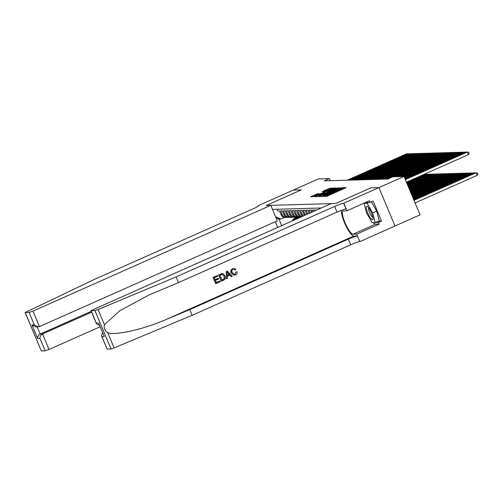 <?xml version="1.0" encoding="UTF-8"?>
<svg xmlns="http://www.w3.org/2000/svg" width="503" height="503" viewBox="0 0 503 503"><rect width="100%" height="100%" fill="white"/><g stroke="black" fill="none" stroke-linecap="round" stroke-linejoin="round"><path stroke-width="0.75" d="M323.907 196.151L323.41 196.453L326.359 196.371L327.616 195.925L345.347 188.04L346.058 187.613L343.115 187.694L342.115 188.298A3.546 0.327 -22.7 0 1 342.235 188.329A3.546 0.327 -22.7 0 1 339.852 189.675L338.374 190.329A3.546 0.327 -22.7 0 1 334.332 191.756L332.955 192.372A3.546 0.327 -22.7 0 1 333.074 192.404A3.546 0.327 -22.7 0 1 330.691 193.743L329.214 194.403A3.546 0.327 -22.7 0 1 325.171 195.83L323.907 196.151M343.807 188.726L342.556 189.097M334.646 192.8L333.395 193.165M317.55 193.737L310.565 196.811L315.136 196.283L333.608 187.984L329.044 188.512L322.285 191.605L323.725 191.574L331.446 188.638L329.446 189.757L317.777 194.95L314.3 196.113L318.984 193.705L317.55 193.737L317.795 194.321M301.354 189.87L293.236 190.103L318.324 178.949L329.408 178.628L324.391 180.86L387.914 179.024L392.931 176.792L404.01 176.471L378.922 187.625L370.805 187.858L335.683 203.476L266.232 205.482L301.354 189.87M319.927 196.145L319.223 196.572L322.492 196.478L323.756 196.032L342.229 187.732L337.658 188.26L319.927 196.145L320.097 196.547M318.179 196.604L314.909 196.698L315.62 196.271L333.351 188.386L336.048 187.908L328.113 191.53L327.371 191.945L328.333 191.932L337.991 187.852L318.179 196.604M316.337 210.172L314.526 209.946L314.891 210.814M313.922 211.241L313.394 209.977L311.703 210.028L312.482 211.882M311.514 212.316L310.571 210.059L308.88 210.109L310.068 212.958M309.106 213.385L307.748 210.141L306.057 210.191L307.641 213.976A4.514 4.376 -91.7 0 0 307.66 214.026M306.723 214.448A4.514 4.376 88.3 0 1 306.509 214.014L304.925 210.223L303.234 210.273L304.818 214.058A4.514 4.376 -91.7 0 0 305.378 215.039M304.535 215.416A4.514 4.376 88.3 0 1 303.686 214.089L302.102 210.304L300.41 210.355L301.995 214.14A4.514 4.376 -91.7 0 0 303.353 215.944M302.636 216.265A4.514 4.376 88.3 0 1 300.863 214.171L299.279 210.386L297.587 210.436L299.172 214.221A4.514 4.376 -91.7 0 0 301.693 216.68M301.203 216.9A4.514 4.376 88.3 0 1 298.04 214.253L296.456 210.468L294.764 210.518L296.349 214.303A4.514 4.376 -91.7 0 0 301.001 216.988M300.492 217.032L299.36 217.07A4.514 4.376 88.3 0 1 295.217 214.335L293.633 210.55L291.941 210.6L293.526 214.385A4.514 4.376 -91.7 0 0 298.512 217.007M297.669 217.114L296.537 217.151A4.514 4.376 88.3 0 1 292.394 214.416L290.809 210.631L289.118 210.682L290.703 214.467A4.514 4.376 -91.7 0 0 295.689 217.089M294.846 217.195L293.714 217.233A4.514 4.376 88.3 0 1 289.571 214.498L287.986 210.713L286.295 210.763L287.879 214.548A4.514 4.376 -91.7 0 0 292.865 217.17M292.023 217.277L290.891 217.315A4.514 4.376 88.3 0 1 286.748 214.58L285.163 210.795L283.472 210.845L285.056 214.63A4.514 4.376 -91.7 0 0 290.042 217.252M289.2 217.359L288.068 217.397A4.514 4.376 88.3 0 1 283.925 214.662L282.34 210.876L280.649 210.927L282.233 214.712A4.514 4.376 -91.7 0 0 287.219 217.334M321.241 207.991L272.507 209.399M277.096 209.267L277.826 211.009L279.517 210.958L281.102 214.743A4.514 4.376 88.3 0 0 285.245 217.478L286.377 217.441M378.935 187.625L370.849 187.858L335.721 203.476L331.093 203.608L90.974 310.64L94.941 310.558L98.054 309.515L176.094 276.927L334.652 206.425A7.903 0.729 157.3 0 1 343.656 203.243L378.935 187.625L394.987 226.004L420.062 214.85L404.01 176.471M330.27 180.69L329.408 178.628M284.535 217.434L280.944 219.031L278.964 219.088L281.68 225.577M275.625 216.843L280.944 219.031M276.166 218.139L278.964 219.088M323.089 195.969L321.901 196.497M323.567 195.874L340.103 188.355A3.546 0.327 -22.7 0 0 336.067 189.782L325.428 194.51A3.546 0.327 -22.7 0 0 323.045 195.856A3.546 0.327 -22.7 0 0 323.165 195.887L323.649 196.082M317.594 196.623L318.72 196.12M326.755 192.548L327.484 192.228M320.65 194.843L318.657 195.969L322.134 194.799L326.994 192.555L324.762 193.014L320.65 194.843M314.362 196.264L313.287 196.748M415.088 202.948L477.083 175.39L475.995 172.793L414 200.357M413.793 199.861L474.587 172.837L477.416 173.001L477.85 174.038L477.083 175.39M405.116 179.118L465.91 152.088L467.318 152.051L468.406 154.641L469.173 153.289L468.739 152.252L467.318 152.051L405.324 179.615M406.411 182.205L468.406 154.641M371.157 218.855A7.338 1.704 -114 0 0 372.987 218.805A7.338 1.704 -114 0 0 371.465 212.945A7.338 1.704 -114 0 0 368.108 207.123A7.338 1.704 -114 0 0 367.561 206.595A7.338 1.704 -114 0 0 366.788 210.241A7.338 1.704 -114 0 0 371.157 218.855M368.73 207.896A5.024 1.169 -114 0 0 369.221 211.625A5.024 1.169 -114 0 0 371.862 216.479A5.024 1.169 -114 0 0 372.805 217.07M371.352 201.885L376.69 211.115L379.224 220.861L375.213 222.647L372.163 222.735L366.58 213.077L364.046 203.338L367.096 203.25L372.679 212.901L375.213 222.647M368.856 202.464L367.096 203.25M365.813 202.552L364.046 203.338M376.69 211.115L372.679 212.901M219.937 280.944L220.239 281.661L215.837 283.617L213.234 277.398L217.478 275.506L217.78 276.229L214.385 277.738L215.183 279.649L218.352 278.247L218.648 278.964L215.485 280.372L216.384 282.523L219.937 280.944L216.359 282.466M218.352 278.247L215.152 279.574M217.478 275.506L213.109 277.398A14.706 3.42 -114 0 0 215.712 283.623L215.837 283.617M222.854 273.689L221.823 273.632L218.667 274.927A14.706 3.42 -114 0 0 221.27 281.152L218.792 274.927L222.326 273.582L223.018 273.682L225.023 275.807C225.86 277.794 225.375 279.253 223.552 280.19L221.395 281.146M236.146 271.985L237.083 271.809L235.932 271.991L234.945 274.298L235.932 271.991M231.349 272.978C230.588 271.048 231.072 269.589 232.807 268.602L232.682 268.602C230.915 269.595 230.393 271.054 231.122 272.984L234.222 275.298L231.122 272.984M341.487 210.279A14.706 3.42 -114 0 0 345.756 225.495A14.706 3.42 -114 0 0 353.804 236.045L357.337 235.945L359.865 241.622L394.987 226.004M176.094 276.927L178.471 282.604L149.184 294.903L119.903 310.659L104.404 324.693C103.656 328.107 104.775 330.779 107.761 332.722C115.659 335.633 143.091 329.446 165.845 319.619L189.776 309.622L348.334 239.126A7.903 0.729 157.3 0 1 357.337 235.945M227.337 271.123L226.256 271.557L226.469 278.838L226.381 271.551L227.337 271.123L232.336 276.285L231.43 276.688L229.946 275.078L227.381 276.216L227.494 278.436L226.595 278.838M229.733 275.084L231.43 276.688M189.776 309.622L192.152 315.306L350.71 244.804A7.903 0.729 157.3 0 1 359.708 241.622M343.656 203.243L346.033 208.927A7.903 0.729 157.3 0 0 337.029 212.109L178.471 282.604M91.087 310.672L96.274 323.064L98.619 322.995L104.303 336.589L101.958 336.652L107.145 349.051L111 348.937L94.941 310.558M107.761 332.722L114.112 347.894L192.152 315.306M343.813 203.243L346.957 210.763L369.435 200.766L370.133 202.426L365.398 202.564M378.47 221.194L381.513 221.106L373.144 201.087L370.133 202.426M381.513 221.106L378.507 222.445L379.199 224.105L356.721 234.102L359.865 241.622M346.957 210.763L343.272 210.87A12.701 2.955 -114 0 0 342.996 210.933A12.701 2.955 -114 0 0 345.215 223.187A12.701 2.955 -114 0 0 353.037 234.209L356.721 234.102M114.112 347.894L111 348.937M107.145 349.051L101.537 335.897L102.455 332.42M379.199 224.105L375.515 224.212A12.701 2.955 66 0 1 373.276 222.697M375.458 222.533L378.507 222.445M96.274 323.064L96.463 323.762L98.594 325.133L99.399 325.114M98.619 322.995L104.303 336.589M101.958 336.652L101.537 335.897M233.851 268.344L235.882 269.375L235.108 269.941L233.725 269.174L233.065 269.338C231.839 270.098 231.55 271.186 232.191 272.601L234.373 274.462L235.108 274.292M237.083 271.809C237.303 273.28 236.775 274.33 235.492 274.978L234.222 275.298M227.23 273.387L227.337 275.386L229.387 274.475L227.161 272.054L227.23 273.387M229.387 274.475L227.331 275.292M228.123 273.098L229.167 274.481M221.942 280.052L224.426 278.429L224.168 276.172L222.213 274.412L219.943 275.267L221.942 280.052M223.187 279.498L221.917 279.995M224.426 278.429L223.018 279.505M224.168 276.172L224.237 278.436M270.815 205.35L32.978 311.099L39.46 326.604L277.304 220.861L270.815 205.35L266.188 205.488L301.31 189.87L293.224 190.103L258.096 205.721L258.272 206.129M100.097 326.774L49.03 349.478L45.176 350.843L41.321 350.949L25.15 312.539L94.646 279.278L253.204 208.783A7.903 0.729 -22.7 0 0 258.523 205.79A7.903 0.729 -22.7 0 0 258.253 205.714L258.096 205.721M45.176 350.843L39.989 338.444L37.643 338.513L31.959 324.925L34.305 324.856L29.117 312.464L25.263 312.57L41.321 350.949M277.656 227.369L275.304 221.748M91.609 312.156L42.541 333.967L49.03 349.478M29.117 312.464L32.978 311.099M91.263 311.332L40.202 334.036L42.541 333.967C40.756 334.979 39.907 336.469 39.989 338.444M37.643 338.513C37.562 336.538 38.41 335.042 40.202 334.036L37.216 326.912M31.959 324.925L35.858 326.95L39.46 326.604M34.305 324.856L38.197 326.881M473.38 173.372L473.172 172.875L413.585 199.37M413.384 198.874L471.764 172.919L474.172 173.019M470.557 173.453L470.349 172.957L413.177 198.377M412.969 197.886L468.941 173.001L471.349 173.101M467.733 173.535L467.526 173.038L412.762 197.39M412.554 196.893L466.118 173.082L468.526 173.183M464.91 173.617L464.703 173.12L412.347 196.396M412.139 195.906L463.294 173.164L465.703 173.265M404.701 178.125L463.087 152.17L464.495 152.132L464.703 152.623M404.909 178.622L464.495 152.132L465.495 152.271M404.286 177.138L460.264 152.252L461.672 152.214L461.88 152.705M404.494 177.634L461.672 152.214L462.672 152.352M403.092 176.496L457.441 152.334L458.849 152.296L459.057 152.786M404.085 176.641L458.849 152.296L459.849 152.434M400.269 176.578L454.618 152.415L456.026 152.378L456.234 152.868M401.677 176.54L456.026 152.378L457.026 152.516M462.087 173.698L461.88 173.202L411.932 195.409M411.724 194.913L460.471 173.246L462.879 173.346M397.445 176.66L451.795 152.497L453.203 152.459L453.41 152.95M398.854 176.622L453.203 152.459L454.203 152.598M459.264 173.78L459.057 173.284L411.517 194.422M411.309 193.925L457.648 173.328L460.056 173.428M394.622 176.742L448.972 152.579L450.38 152.541L450.587 153.031M396.031 176.704L450.38 152.541L451.38 152.679M456.441 173.862L456.234 173.365L411.102 193.429M410.901 192.938L454.825 173.403L457.233 173.51M386.782 179.055L446.148 152.661L447.557 152.623L447.764 153.113M393.208 176.786L447.557 152.623L448.557 152.761M453.618 173.944L453.41 173.447L410.693 192.442M410.486 191.945L452.002 173.485L454.41 173.592M383.959 179.137L443.319 152.742L444.734 152.705L444.941 153.195M385.367 179.093L444.734 152.705L445.733 152.843M450.795 174.025L450.587 173.529L410.278 191.454M410.071 190.958L449.179 173.566L451.587 173.673M381.136 179.219L440.496 152.824L441.911 152.78L442.118 153.277M382.544 179.175L441.911 152.78L442.91 152.925M447.972 174.107L447.764 173.61L409.863 190.461M409.656 189.964L446.356 173.648L448.764 173.755M378.313 179.301L437.673 152.906L439.088 152.862L439.295 153.358M379.721 179.257L439.088 152.862L440.087 153.006M445.149 174.189L444.941 173.692L409.448 189.474M409.241 188.977L443.533 173.73L445.941 173.837M375.49 179.382L434.85 152.987L436.264 152.943L436.472 153.44M376.898 179.338L436.264 152.943L437.264 153.088M442.326 174.271L442.118 173.774L409.033 188.48M408.826 187.99L440.71 173.812L443.118 173.919M372.666 179.464L432.027 153.069L433.441 153.025L433.649 153.522M374.075 179.42L433.441 153.025L434.435 153.17M439.503 174.352L439.295 173.856L408.618 187.493M408.411 186.997L437.887 173.893L440.295 174M369.843 179.546L429.204 153.151L430.618 153.107L430.826 153.604M371.252 179.502L430.618 153.107L431.612 153.252M436.679 174.434L436.472 173.937L408.21 186.506M408.002 186.009L435.064 173.975L437.472 174.082M367.02 179.628L426.381 153.233L427.795 153.189L428.003 153.685M368.429 179.584L427.795 153.189L428.789 153.333M433.856 174.516L433.649 174.019L407.795 185.513M407.587 185.022L432.24 174.057L434.649 174.164M364.191 179.709L423.557 153.314L424.972 153.27L425.18 153.767M365.606 179.665L424.972 153.27L425.966 153.415M431.033 174.598L430.826 174.101L407.38 184.526M407.172 184.029L429.411 174.139L431.825 174.245M361.368 179.791L420.734 153.396L422.149 153.352L422.357 153.849M362.782 179.747L422.149 153.352L423.142 153.497M428.21 174.673L428.003 174.183L406.965 183.532M406.757 183.042L426.588 174.22L429.002 174.327M358.545 179.873L417.911 153.478L419.326 153.434L419.533 153.931M359.959 179.829L419.326 153.434L420.319 153.578M425.387 174.755L425.18 174.264L406.55 182.545M426.179 174.409L424.211 174.29M355.722 179.955L415.088 153.56L416.503 153.516L416.71 154.012M357.136 179.911L416.503 153.516L417.496 153.66M352.899 180.036L412.265 153.641L413.68 153.597L413.887 154.094M354.313 179.992L413.68 153.597L414.673 153.742M296.531 218.975A8.639 8.362 -91.7 0 1 300.096 217.044M298.512 218.095A8.639 8.362 -91.7 0 1 300.863 217.051M300.649 217.026A8.639 8.362 88.3 0 0 297.638 218.484M350.075 180.118L409.442 153.723L410.857 153.679L411.064 154.176M351.49 180.074L410.857 153.679L411.85 153.824M294.192 220.018L294.268 219.924A8.639 8.362 -91.7 0 1 298.839 217.051M292.036 220.974L292.859 219.962A8.639 8.362 -91.7 0 1 297.273 217.126M293.375 220.377L293.733 219.937A8.639 8.362 -91.7 0 1 298.549 217.013M297.826 217.107A8.639 8.362 88.3 0 0 293.394 219.949L292.853 220.61M347.252 180.2L406.619 153.805L408.034 153.761L408.241 154.258M348.667 180.156L408.034 153.761L409.027 153.905M281.102 214.743L282.233 214.712M283.925 214.662L285.056 214.63M286.748 214.58L287.879 214.548M289.571 214.498L290.703 214.467M292.394 214.416L293.526 214.385M295.217 214.335L296.349 214.303M298.04 214.253L299.172 214.221M300.863 214.171L301.995 214.14M303.686 214.089L304.818 214.058M306.509 214.014L307.641 213.976M325.41 196.396L325.171 195.83M329.496 195.089L329.214 194.403M330.974 194.428L330.691 193.743M334.388 192.806L333.954 191.769M334.753 192.75L334.332 191.756M338.657 191.014L338.374 190.329M340.135 190.36L339.852 189.675M343.549 188.732L343.115 187.694M325.026 196.409L324.793 195.843M337.966 188.996L337.658 188.26M339.229 188.556L338.921 187.814M323.303 196.22L323.165 195.887M315.79 196.673L315.62 196.271M333.64 189.071L333.351 188.386M334.86 188.531L334.614 187.94M327.642 192.517L327.403 191.957M323.203 191.586L323.033 191.184M329.339 189.229L329.044 188.512M330.603 188.782L330.301 188.065M311.483 196.799L311.313 196.396M316.569 194.868L316.286 194.183M165.845 319.619L353.804 236.045M348.334 239.126L350.71 244.804M337.029 212.109L334.652 206.425M98.054 309.515L104.404 324.693M375.515 224.212L353.037 234.209M258.385 206.029L258.253 205.714M293.733 219.937L294.268 219.924M292.859 219.962L293.394 219.949M333.458 193.328L333.074 192.404M342.625 189.254L342.235 188.329M323.215 196.258L323.045 195.856M327.61 192.53L327.371 191.945M318.839 196.409L318.657 195.969M314.482 196.554L314.3 196.113M331.584 188.971L331.446 188.638M90.974 310.64L96.463 323.762"/></g></svg>
